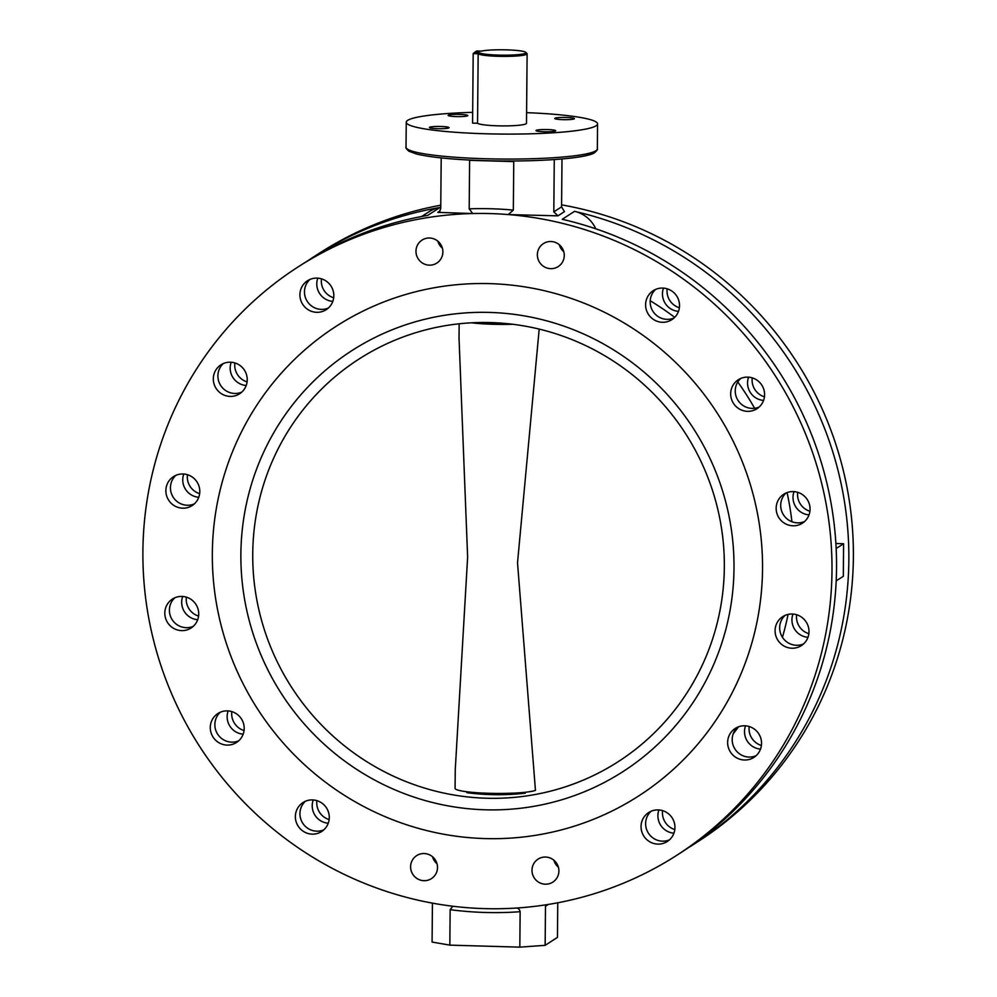 <?xml version="1.0" encoding="UTF-8"?>
<svg xmlns="http://www.w3.org/2000/svg" width="997" height="997" viewBox="0 0 997 997"><rect width="100%" height="100%" fill="white"/><g stroke="black" fill="none" stroke-linecap="round" stroke-linejoin="round"><path stroke-width="1.5" d="M213.321 378.823A17.223 16.849 -122.8 0 0 239.616 393.778A17.223 16.849 -122.8 0 0 238.383 364.441A17.223 16.849 -122.8 0 0 213.321 378.823M223.34 363.556A17.223 16.849 -122.8 0 0 241.76 392.12M165.876 490.599A17.223 16.849 -122.8 0 0 192.172 505.554A17.223 16.849 -122.8 0 0 190.95 476.217A17.223 16.849 -122.8 0 0 165.876 490.599M175.896 475.332A17.223 16.849 -122.8 0 0 194.328 503.896M164.817 613.03A17.223 16.849 -122.8 0 0 191.1 627.998A17.223 16.849 -122.8 0 0 189.879 598.661A17.223 16.849 -122.8 0 0 164.817 613.03M174.836 597.776A17.223 16.849 -122.8 0 0 193.256 626.34M210.28 727.486A17.223 16.849 -122.8 0 0 236.576 742.453A17.223 16.849 -122.8 0 0 235.342 713.117A17.223 16.849 -122.8 0 0 210.28 727.486M220.3 712.232A17.223 16.849 -122.8 0 0 238.719 740.796M295.361 816.543A17.223 16.849 -122.8 0 0 321.657 831.498A17.223 16.849 -122.8 0 0 320.423 802.161A17.223 16.849 -122.8 0 0 295.361 816.543M305.381 801.276A17.223 16.849 -122.8 0 0 323.801 829.84M641.046 826.513A17.223 16.849 -122.8 0 0 667.342 841.468A17.223 16.849 -122.8 0 0 666.108 812.144A17.223 16.849 -122.8 0 0 641.046 826.513M651.066 811.259A17.223 16.849 -122.8 0 0 669.486 839.823M727.636 742.416A17.223 16.849 -122.8 0 0 753.931 757.371A17.223 16.849 -122.8 0 0 752.698 728.034A17.223 16.849 -122.8 0 0 727.636 742.416M737.655 727.149A17.223 16.849 -122.8 0 0 756.087 755.714M775.08 630.64A17.223 16.849 -122.8 0 0 801.376 645.595A17.223 16.849 -122.8 0 0 800.142 616.258A17.223 16.849 -122.8 0 0 775.08 630.64M785.1 615.373A17.223 16.849 -122.8 0 0 803.52 643.937M776.152 508.196A17.223 16.849 -122.8 0 0 802.435 523.163A17.223 16.849 -122.8 0 0 801.214 493.827A17.223 16.849 -122.8 0 0 776.152 508.196M786.159 492.942A17.223 16.849 -122.8 0 0 804.591 521.506M730.676 393.74A17.223 16.849 -122.8 0 0 756.972 408.708A17.223 16.849 -122.8 0 0 755.751 379.371A17.223 16.849 -122.8 0 0 730.676 393.74M740.696 378.486A17.223 16.849 -122.8 0 0 759.128 407.05M645.595 304.696A17.223 16.849 -122.8 0 0 671.891 319.651A17.223 16.849 -122.8 0 0 670.669 290.314A17.223 16.849 -122.8 0 0 645.595 304.696M655.615 289.429A17.223 16.849 -122.8 0 0 674.047 317.993M299.91 294.726A17.223 16.849 -122.8 0 0 326.206 309.681A17.223 16.849 -122.8 0 0 324.972 280.344A17.223 16.849 -122.8 0 0 299.91 294.726M309.93 279.459A17.223 16.849 -122.8 0 0 328.362 308.023M247.094 381.876A17.223 16.849 57.2 0 1 234.868 362.933M246.209 385.503A17.223 16.849 57.2 0 1 231.204 362.247M199.649 493.652A17.223 16.849 57.2 0 1 187.436 474.709M198.764 497.279A17.223 16.849 57.2 0 1 183.772 474.024M198.59 616.084A17.223 16.849 57.2 0 1 186.364 597.141M197.705 619.71A17.223 16.849 57.2 0 1 182.7 596.455M244.053 730.552A17.223 16.849 57.2 0 1 231.827 711.596M243.168 734.166A17.223 16.849 57.2 0 1 228.163 710.911M329.135 819.596A17.223 16.849 57.2 0 1 316.909 800.653M328.25 823.223A17.223 16.849 57.2 0 1 313.245 799.968M674.819 829.566A17.223 16.849 57.2 0 1 662.594 810.623M673.935 833.193A17.223 16.849 57.2 0 1 658.93 809.938M761.409 745.469A17.223 16.849 57.2 0 1 749.183 726.526M760.524 749.096A17.223 16.849 57.2 0 1 745.532 725.841M808.854 633.693A17.223 16.849 57.2 0 1 796.628 614.75M807.969 637.32A17.223 16.849 57.2 0 1 792.964 614.065M809.913 511.262A17.223 16.849 57.2 0 1 797.7 492.319M809.041 514.876A17.223 16.849 57.2 0 1 794.036 491.633M764.45 396.806A17.223 16.849 57.2 0 1 752.237 377.863M763.565 400.42A17.223 16.849 57.2 0 1 748.573 377.165M679.368 307.749A17.223 16.849 57.2 0 1 667.155 288.806M678.483 311.376A17.223 16.849 57.2 0 1 663.491 288.121M333.683 297.779A17.223 16.849 57.2 0 1 321.458 278.836M332.799 301.393A17.223 16.849 57.2 0 1 317.806 278.151M563.779 251.693A13.671 13.372 57.2 0 1 559.267 244.689M537.358 254.709A13.671 13.372 -122.8 0 0 558.233 266.573A13.671 13.372 -122.8 0 0 557.248 243.293A13.671 13.372 -122.8 0 0 537.358 254.709M442.394 248.191A13.671 13.372 57.2 0 1 437.87 241.187M415.973 251.207A13.671 13.372 -122.8 0 0 436.836 263.071A13.671 13.372 -122.8 0 0 435.863 239.791A13.671 13.372 -122.8 0 0 415.973 251.207M558.407 867.216A13.671 13.372 57.2 0 1 553.896 860.212M531.987 870.231A13.671 13.372 -122.8 0 0 552.861 882.108A13.671 13.372 -122.8 0 0 551.877 858.828A13.671 13.372 -122.8 0 0 531.987 870.231M437.022 863.714A13.671 13.372 57.2 0 1 432.499 856.71M410.602 866.729A13.671 13.372 -122.8 0 0 431.464 878.606A13.671 13.372 -122.8 0 0 430.492 855.326A13.671 13.372 -122.8 0 0 410.602 866.729M762.531 569.038A279.334 273.328 57.2 0 1 638.865 795.83A279.334 273.328 57.2 0 1 355.941 802.249A279.334 273.328 57.2 0 1 212.336 553.173A279.334 273.328 57.2 0 1 336.014 326.38A279.334 273.328 57.2 0 1 618.938 319.962A279.334 273.328 57.2 0 1 762.531 569.038A279.334 273.328 57.2 0 1 638.865 795.83A279.334 273.328 57.2 0 1 355.941 802.249A279.334 273.328 57.2 0 1 212.336 553.173A279.334 273.328 57.2 0 1 336.014 326.38A279.334 273.328 57.2 0 1 618.938 319.962A279.334 273.328 57.2 0 1 762.531 569.038M456.277 116.587A9.845 1.134 0.5 0 0 467.817 115.565A9.845 1.134 0.5 0 0 459.692 114.381A9.845 1.134 0.5 0 0 448.152 115.39A9.845 1.134 0.5 0 0 456.277 116.587M437.521 128.675A9.845 1.134 0.5 0 0 449.074 127.666A9.845 1.134 0.5 0 0 440.936 126.482A9.845 1.134 0.5 0 0 429.395 127.491A9.845 1.134 0.5 0 0 437.521 128.675M544.113 131.754A9.845 1.134 0.5 0 0 555.665 130.744A9.845 1.134 0.5 0 0 547.527 129.56A9.845 1.134 0.5 0 0 535.987 130.57A9.845 1.134 0.5 0 0 544.113 131.754M562.869 119.652A9.845 1.134 0.5 0 0 574.422 118.643A9.845 1.134 0.5 0 0 566.284 117.459A9.845 1.134 0.5 0 0 554.743 118.469A9.845 1.134 0.5 0 0 562.869 119.652M472.678 112.337A95.662 11.004 0.5 0 0 406.24 122.232A95.662 11.004 0.5 0 0 485.327 133.76A95.662 11.004 0.5 0 0 597.564 123.902A95.662 11.004 0.5 0 0 526.59 112.649M561.598 204.859A349.847 342.332 57.2 0 1 853.382 557.236A349.847 342.332 57.2 0 1 698.498 841.281L693.949 844.21A349.847 342.332 57.2 0 1 687.743 848.123M595.757 228.799A30.608 29.96 57.2 0 0 574.534 211.339A349.847 342.332 57.2 0 1 848.846 560.164A349.847 342.332 57.2 0 1 693.949 844.21M574.534 211.339L562.221 219.29A349.847 342.332 57.2 0 1 836.533 568.116A349.847 342.332 57.2 0 1 681.636 852.161L677.088 855.09A349.847 342.332 57.2 0 1 515.1 908.13A349.847 342.332 57.2 0 1 453.735 906.348A349.847 342.332 57.2 0 1 152.965 637.868A349.847 342.332 57.2 0 1 297.791 267.121A349.847 342.332 57.2 0 1 472.703 213.545A349.847 342.332 57.2 0 1 508.233 214.567A349.847 342.332 57.2 0 1 831.984 571.044A349.847 342.332 57.2 0 1 677.088 855.09M554.27 159.582L553.809 211.875L561.573 206.865L564.464 211.651L557.946 215.851L508.233 214.567L513.33 210.105L513.754 161.614L469.612 160.343L469.188 208.834A354.222 346.607 57.2 0 1 513.33 210.105M469.188 208.834L472.703 213.545L437.783 212.386L439.154 211.95L440.749 208.61L441.197 157.925M561.573 206.865L561.996 158.972M557.946 215.851L553.809 211.875M308.534 260.279A349.847 342.332 57.2 0 1 314.653 256.241L319.19 253.313A349.847 342.332 57.2 0 1 440.786 205.195M297.791 267.121L302.34 264.193A349.847 342.332 57.2 0 1 427.701 215.402L440.013 207.463A349.847 342.332 57.2 0 0 314.653 256.241M421.656 216.499L429.046 211.725A30.608 29.96 57.2 0 1 440.013 207.463M650.194 300.72A294.09 287.772 57.2 0 1 674.707 317.358M737.78 381.988A294.09 287.772 57.2 0 1 754.642 408.284M787.069 492.58A294.09 287.772 57.2 0 1 791.942 521.755M835.872 543.502L843.599 543.726L836.147 548.524M843.599 543.726L843.312 576.303L836.184 580.902M788.066 614.414A294.09 287.772 57.2 0 1 782.433 637.332M738.503 726.813A294.09 287.772 57.2 0 1 733.194 733.854M548.325 904.441L545.484 906.273L545.147 945.33L557.46 937.379L557.759 902.784M545.147 945.33L519.823 947.15L520.135 911.707A354.222 346.607 57.2 0 1 450.146 909.688L449.834 945.131L519.823 947.15M449.834 945.131L432.087 942.065L432.436 903.132M450.146 909.688L452.8 906.236M515.1 908.13C517.779 907.644 519.449 908.84 520.135 911.707M545.484 906.273L545.77 904.84M525.668 53.153A23.504 2.704 0.5 0 0 525.868 52.367A23.504 2.704 0.5 0 0 506.513 49.85A23.504 2.704 0.5 0 0 481.426 51.109L476.74 50.972L474.46 52.442L479.158 52.567A23.504 2.704 0.5 0 0 501.753 55.171A23.504 2.704 0.5 0 0 525.668 53.153M525.868 52.367L526.939 53.452A24.601 2.829 -179.5 0 1 527.114 53.776A24.601 2.829 -179.5 0 1 526.74 54.262A24.601 2.829 -179.5 0 1 502.114 56.393A24.601 2.829 -179.5 0 1 478.161 53.751L477.551 123.254A24.601 2.829 0.5 0 0 501.516 125.896A24.601 2.829 0.5 0 0 526.129 123.765A24.601 2.829 0.5 0 0 526.503 123.279L527.114 53.776M479.158 52.567L478.161 53.751L473.189 53.614L472.578 123.117L477.551 123.254M473.189 53.614L474.46 52.442M734.004 568.215A250.359 244.975 57.2 0 1 485.265 809.801A250.359 244.975 57.2 0 1 240.875 553.996A250.359 244.975 57.2 0 1 489.614 312.422A250.359 244.975 57.2 0 1 734.004 568.215M252.74 553.597A239.43 234.283 -122.8 0 0 375.819 767.092A239.43 234.283 -122.8 0 0 618.327 761.596A239.43 234.283 -122.8 0 0 724.333 567.206A239.43 234.283 -122.8 0 0 601.241 353.711A239.43 234.283 -122.8 0 0 358.746 359.207A239.43 234.283 -122.8 0 0 252.74 553.597M459.031 338.045L467.63 557.086L455.268 769.572M535.451 790.334L517.518 562.819L539.19 329.085M597.34 148.877C597.988 149.238 596.966 150.584 594.287 152.915C584.392 158.859 533.856 162.112 485.427 160.679C454.084 159.694 431.128 157.464 416.559 154.012L408.969 151.282C406.365 148.902 405.38 147.544 406.028 147.207A95.662 11.004 0.5 0 0 485.115 158.735A95.662 11.004 0.5 0 0 597.34 148.877L597.564 123.902M437.783 212.386L440.188 210.828M595.122 151.208A93.481 10.755 -179.5 0 1 485.464 160.667M480.778 322.492A40.092 4.611 0.5 0 0 502.924 323.252M525.269 793.188A40.092 4.611 -179.5 0 1 466.858 792.677A240.526 240.526 0 0 0 525.269 793.188M512.969 324.287A41.002 4.711 -179.5 0 1 471.394 322.804M455.268 768.375L455.093 788.353A41.002 4.711 0.5 0 0 490.275 793.325A41.002 4.711 0.5 0 0 535.451 790.359M406.028 147.207L406.24 122.232M459.156 323.788L459.019 339.316"/></g></svg>
